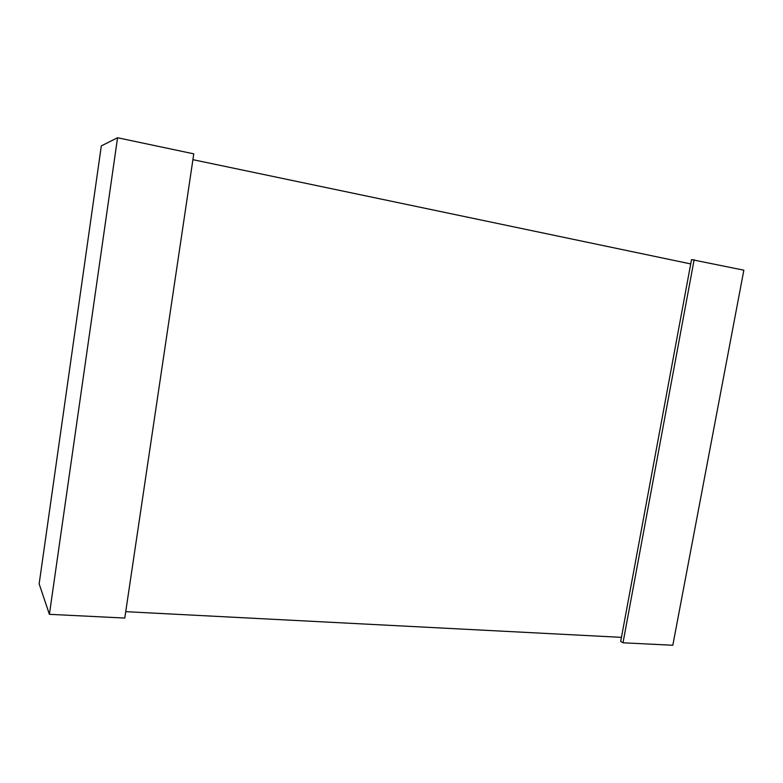 <?xml version="1.0" encoding="UTF-8"?>
<svg xmlns="http://www.w3.org/2000/svg" width="783" height="783" viewBox="0 0 783 783"><rect width="100%" height="100%" fill="white"/><g stroke="black" fill="none" stroke-linecap="round" stroke-linejoin="round"><path stroke-width="1.17" d="M125.74 611.67L621.448 637.352M690.723 263.92L192.902 159.673M117.558 137.739L101.32 145.892L39.15 583.883L49.398 614.322L117.558 137.739L193.773 153.85L124.781 618.061L49.398 614.322M691.526 259.594L743.85 270.184L672.812 645.261L623.004 642.794L620.694 641.453L691.526 259.594M694.139 259.672L623.004 642.794"/></g></svg>
